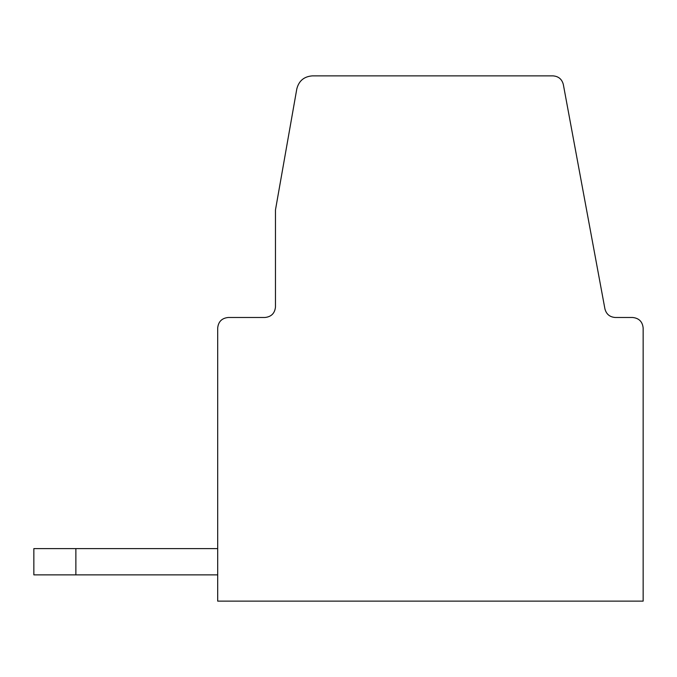 <?xml version="1.0" encoding="UTF-8"?>
<svg xmlns="http://www.w3.org/2000/svg" width="677" height="677" viewBox="0 0 677 677"><rect width="100%" height="100%" fill="white"/><g stroke="black" fill="none" stroke-linecap="round" stroke-linejoin="round"><path stroke-width="1.02" d="M312.325 75.875L552.999 75.875C558.474 76.289 561.918 79.15 563.323 84.464L604.925 308.898L563.323 84.464C561.918 79.15 558.474 76.289 552.999 75.875L312.325 75.875C304.049 76.518 298.879 80.851 296.814 88.89L275.471 209.921L296.814 88.89C298.879 80.851 304.049 76.518 312.325 75.875M217.689 574.866L33.85 574.866L33.85 548.607L33.85 574.866L75.875 574.866L75.875 548.607L33.85 548.607L75.875 548.607L75.875 574.866L217.689 574.866M632.648 317.488C638.978 318.156 642.481 321.66 643.15 327.998C642.481 321.66 638.978 318.156 632.648 317.488L615.258 317.488L632.648 317.488M275.471 306.986L275.471 209.921L275.471 306.986C274.803 313.316 271.299 316.819 264.961 317.488L228.2 317.488C221.861 318.156 218.358 321.66 217.689 327.998L217.689 601.125L643.15 601.125L643.15 327.998L643.15 601.125L217.689 601.125L217.689 327.998C218.358 321.66 221.861 318.156 228.2 317.488L264.961 317.488C271.299 316.819 274.803 313.316 275.471 306.986M615.258 317.488C609.774 317.073 606.338 314.204 604.925 308.898C606.338 314.204 609.774 317.073 615.258 317.488M217.689 548.607L75.875 548.607L217.689 548.607"/></g></svg>
